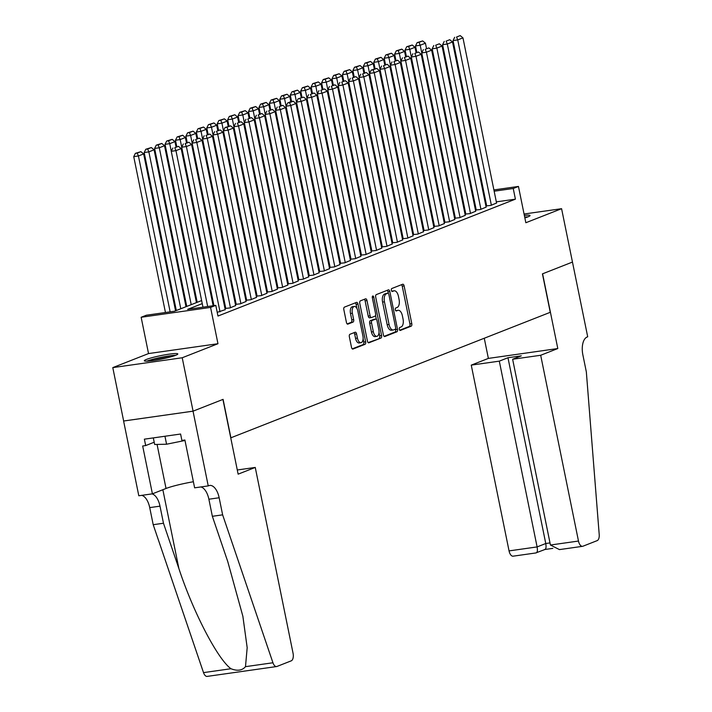 <?xml version="1.0" encoding="UTF-8"?>
<svg xmlns="http://www.w3.org/2000/svg" width="712" height="712" viewBox="0 0 712 712"><rect width="100%" height="100%" fill="white"/><g stroke="black" fill="none" stroke-linecap="round" stroke-linejoin="round"><path stroke-width="1.07" d="M399.298 329.255A1.504 0.756 81.9 0 0 400.224 330.466A1.504 0.756 81.9 0 0 400.313 330.448L411.198 326.167A2.154 1.077 81.9 0 0 411.794 323.666L404.122 285.939A2.154 1.077 81.9 0 0 402.796 284.213A2.154 1.077 81.9 0 0 402.672 284.248L391.787 288.52A1.504 0.756 81.9 0 0 391.369 290.273A1.504 0.756 81.9 0 0 392.294 291.484A1.504 0.756 81.9 0 0 392.383 291.457L393.789 290.905A6.88 3.453 81.9 0 1 394.19 290.799A6.88 3.453 81.9 0 1 398.435 296.325L399.076 299.467A6.88 3.453 81.9 0 1 397.163 307.468L395.747 308.02A1.504 0.756 81.9 0 0 395.329 309.764A1.504 0.756 81.9 0 0 396.264 310.975A1.504 0.756 81.9 0 0 396.344 310.948L397.759 310.396A6.88 3.453 81.9 0 1 398.15 310.29A6.88 3.453 81.9 0 1 402.396 315.817L403.037 318.958A6.88 3.453 81.9 0 1 401.123 326.959L399.717 327.511A1.504 0.756 81.9 0 0 399.298 329.255M175.704 355.279A17.088 1.753 -11.5 0 0 177.813 353.953A17.088 1.753 -11.5 0 0 165.104 354.816A17.088 1.753 -11.5 0 0 146.432 359.435A17.088 1.753 -11.5 0 0 144.331 360.77A17.088 1.753 -11.5 0 0 157.04 359.907A17.088 1.753 -11.5 0 0 175.704 355.279A16.981 1.736 -11.5 0 0 161.072 357.362A16.981 1.736 -11.5 0 0 146.788 361.171M524.86 217.916A17.088 1.753 -11.5 0 0 527.939 216.875A17.088 1.753 -11.5 0 0 530.039 215.549A17.088 1.753 -11.5 0 0 524.343 215.389M349.957 334.275A2.154 1.077 81.9 0 0 349.352 336.776L351.505 347.358A2.154 1.077 81.9 0 0 352.832 349.085A2.154 1.077 81.9 0 0 352.956 349.049L365.051 344.305A2.154 1.077 81.9 0 0 365.648 341.805L357.967 304.077A2.154 1.077 81.9 0 0 356.641 302.351A2.154 1.077 81.9 0 0 356.516 302.386L344.43 307.13A2.154 1.077 81.9 0 0 343.834 309.631L346.433 322.42A2.154 1.077 81.9 0 0 347.759 324.147A2.154 1.077 81.9 0 0 347.883 324.111L353.063 322.073A2.154 1.077 81.9 0 0 353.659 319.581L352.369 313.236A5.749 2.884 81.9 0 1 354.3 306.463A5.749 2.884 81.9 0 1 357.851 311.082L362.897 335.922A5.749 2.884 81.9 0 1 360.966 342.695A5.749 2.884 81.9 0 1 357.424 338.075L356.578 333.937A2.154 1.077 81.9 0 0 355.252 332.21A2.154 1.077 81.9 0 0 355.128 332.246L349.957 334.275M572.493 262.06L542.597 273.808L557.799 348.542L540.684 355.27L578.482 541.049A6.568 3.293 81.9 0 0 582.532 546.327A6.568 3.293 81.9 0 0 582.914 546.229L597.163 540.631A6.568 3.293 81.9 0 0 599.21 534.561L586.341 371.922L582.861 354.843A15.335 7.69 -98.1 0 1 587.124 337.025L587.703 336.794L561.581 208.696L525.839 222.74L518.452 186.437L513.236 188.493L515.408 199.164L217.97 316.048L215.798 305.368L210.574 307.415L141.145 317.267L146.369 315.22L174.511 311.224L201.63 300.571M572.439 262.078L542.437 273.871L550.26 312.31L230.902 437.8L223.087 399.361L193.077 411.153L182.219 357.762L217.961 343.718L210.574 307.415M383.368 334.836A2.154 1.077 81.9 0 0 384.694 336.562A2.154 1.077 81.9 0 0 384.818 336.536L396.904 331.783A2.154 1.077 81.9 0 0 397.501 329.282L389.829 291.555A2.154 1.077 81.9 0 0 388.503 289.828A2.154 1.077 81.9 0 0 388.378 289.864L376.292 294.617A2.154 1.077 81.9 0 0 375.696 297.109L383.368 334.836M380.973 338.04L368.887 342.792A2.154 1.077 81.9 0 1 368.763 342.828A2.154 1.077 81.9 0 1 367.437 341.101L359.765 303.374A2.154 1.077 81.9 0 1 360.361 300.873L365.532 298.835A2.154 1.077 81.9 0 1 365.657 298.809A2.154 1.077 81.9 0 1 366.983 300.535L370.098 315.834A2.154 1.077 81.9 0 0 371.424 317.561A2.154 1.077 81.9 0 0 371.548 317.525L374.984 316.181A2.154 1.077 81.9 0 0 375.58 313.68L372.34 297.75A1.504 0.756 81.9 0 1 372.839 295.978A1.504 0.756 81.9 0 1 373.773 297.189L381.579 335.548A2.154 1.077 81.9 0 1 380.973 338.04L368.175 342.606M193.077 411.153L123.648 421.006L112.79 367.615L182.219 357.762M561.581 208.696L524.059 214.018M486.67 205.866L490.844 205.403L496.558 203.018M476.239 209.969L480.404 209.506L486.118 207.121M465.799 214.063L469.973 213.609L475.687 211.224M455.36 218.166L459.534 217.703L465.248 215.327M444.929 222.269L449.094 221.806L454.808 219.421M434.489 226.371L438.663 225.909L444.377 223.524M424.058 230.465L428.224 230.012L433.937 227.626M413.619 234.568L417.784 234.106L423.498 231.729M403.179 238.671L407.353 238.208L413.067 235.832M392.748 242.774L396.913 242.311L402.627 239.926M382.308 246.877L386.483 246.414L392.196 244.029M371.869 250.971L376.043 250.517L381.757 248.132M361.438 255.074L365.603 254.611L371.317 252.235M350.998 259.177L355.172 258.714L360.886 256.329M340.567 263.28L344.733 262.817L350.446 260.432M330.128 267.374L334.293 266.92L340.007 264.535M319.688 271.477L323.862 271.023L329.576 268.638M309.257 275.58L313.422 275.117L319.136 272.74M298.817 279.683L302.992 279.22L308.705 276.834M288.378 283.785L292.552 283.323L298.266 280.937M277.947 287.879L282.112 287.425L287.826 285.04M267.507 291.982L271.681 291.519L277.395 289.143M257.077 296.085L261.242 295.622L266.955 293.237M246.637 300.188L250.802 299.725L256.516 297.34M236.197 304.291L240.371 303.828L246.085 301.443M225.766 308.385L229.932 307.931L235.645 305.546M217.213 312.354L225.215 309.649M515.408 199.164L496.326 201.87M486.207 203.57L485.459 203.872M475.767 207.673L475.02 207.966M465.337 211.775L464.589 212.069M454.897 215.878L454.149 216.172M444.466 219.981L443.709 220.275M434.026 224.075L433.279 224.369M423.587 228.178L422.839 228.472M413.156 232.281L412.399 232.575M402.716 236.384L401.969 236.678M392.276 240.478L391.529 240.781M381.846 244.581L381.098 244.875M371.406 248.684L370.658 248.977M360.975 252.787L360.219 253.08M350.535 256.89L349.788 257.183M340.096 260.984L339.348 261.277M329.665 265.087L328.908 265.38M319.225 269.189L318.478 269.483M308.786 273.292L308.038 273.586M298.355 277.395L297.607 277.689M287.915 281.489L287.167 281.783M277.475 285.592L276.728 285.886M267.045 289.695L266.297 289.989M256.605 293.798L255.857 294.092M246.174 297.892L245.417 298.195M235.734 301.995L234.987 302.288M225.295 306.098L224.547 306.391M217.961 343.718L148.532 353.57L112.79 367.615M148.532 353.57L141.145 317.267M202.252 303.623L187.648 309.364L215.798 305.368M484.035 192.899L483.288 193.192M473.596 197.001L472.848 197.295M463.165 201.095L462.417 201.389M452.725 205.198L451.978 205.492M442.286 209.301L441.538 209.595M431.855 213.404L431.107 213.698M421.415 217.498L420.667 217.801M410.984 221.601L410.228 221.895M400.545 225.704L399.797 225.998M390.105 229.807L389.357 230.101M379.674 233.91L378.926 234.203M369.234 238.004L368.487 238.298M358.795 242.107L358.047 242.4M348.364 246.21L347.616 246.503M337.924 250.312L337.177 250.606M327.493 254.415L326.737 254.709M317.054 258.509L316.306 258.803M306.614 262.612L305.866 262.906M296.183 266.715L295.435 267.009M285.743 270.818L284.996 271.112M275.304 274.912L274.556 275.215M264.873 279.015L264.125 279.309M254.433 283.118L253.686 283.412M244.002 287.221L243.246 287.514M233.563 291.324L232.815 291.617M223.123 295.418L222.375 295.711M212.692 299.521L211.945 299.814M513.236 188.493L494.155 191.199M461.029 194.59L461.812 194.474M471.985 193.032L472.768 192.925M482.941 191.475L483.724 191.368M493.888 189.926L518.452 186.437M462.07 195.747L461.287 195.862M211.322 296.762L212.069 296.468M221.752 292.659L222.509 292.365M232.192 288.565L232.94 288.271M242.632 284.462L243.379 284.168M253.063 280.359L253.81 280.065M263.502 276.256L264.25 275.962M273.933 272.153L274.69 271.859M284.373 268.059L285.12 267.765M294.812 263.956L295.56 263.663M305.243 259.853L306 259.56M315.683 255.75L316.431 255.457M326.123 251.656L326.87 251.363M336.553 247.553L337.301 247.26M346.993 243.451L347.741 243.157M357.424 239.348L358.18 239.054M367.864 235.245L368.611 234.951M378.303 231.151L379.051 230.857M388.734 227.048L389.491 226.754M399.174 222.945L399.922 222.651M409.614 218.842L410.361 218.548M420.044 214.748L420.792 214.445M430.484 210.645L431.232 210.351M440.915 206.542L441.671 206.249M451.355 202.439L452.102 202.146M461.794 198.337L462.542 198.043M398.15 310.29L396.272 310.557A6.88 3.453 81.9 0 0 395.881 310.663L397.759 310.396M394.19 290.799L392.312 291.066A6.88 3.453 81.9 0 0 391.912 291.172L393.789 290.905M399.717 330.208L409.32 326.434A2.154 1.077 81.9 0 0 409.916 323.933L402.244 286.206A2.154 1.077 81.9 0 0 401.506 284.702M388.254 293.3L387.951 291.822A2.154 1.077 81.9 0 0 387.212 290.318M384.106 336.34L395.026 332.05A2.154 1.077 81.9 0 0 395.632 329.549L395.507 328.944M395.187 329.291A1.504 0.756 81.9 0 0 395.605 327.547L388.868 294.43A1.504 0.756 81.9 0 0 387.933 293.219A1.504 0.756 81.9 0 0 387.844 293.237L386.367 293.825A6.88 3.453 81.9 0 0 384.453 301.817L389.055 324.458A6.88 3.453 81.9 0 0 393.3 329.976A6.88 3.453 81.9 0 0 393.7 329.878L395.187 329.291M386.144 293.478A1.504 0.756 81.9 0 0 386.055 293.486A1.504 0.756 81.9 0 0 385.975 293.504L387.844 293.237M393.3 329.976L391.422 330.243A6.88 3.453 81.9 0 1 387.177 324.725L382.575 302.084A6.88 3.453 81.9 0 1 384.489 294.092L385.975 293.504M371.299 317.561L369.67 317.792A2.154 1.077 81.9 0 1 369.546 317.828A2.154 1.077 81.9 0 1 368.22 316.101L365.105 300.802A2.154 1.077 81.9 0 0 364.375 299.298M375.544 315.407L376.354 319.359M379.015 332.451L379.701 335.815L381.579 335.548M373.328 331.712A5.749 2.884 81.9 0 0 376.879 336.331A5.749 2.884 81.9 0 0 378.811 329.558L377.031 320.809A2.154 1.077 81.9 0 0 375.705 319.083A2.154 1.077 81.9 0 0 375.58 319.11L372.145 320.462A2.154 1.077 81.9 0 0 371.548 322.963L373.328 331.712L371.45 331.979A5.749 2.884 81.9 0 0 375.002 336.598L376.879 336.331M373.951 319.341A2.154 1.077 81.9 0 0 373.827 319.35A2.154 1.077 81.9 0 0 373.702 319.377L375.58 319.11M371.45 331.979L369.67 323.23A2.154 1.077 81.9 0 1 370.267 320.729L373.702 319.377M379.104 338.307A2.154 1.077 81.9 0 0 379.701 335.815M360.966 342.695L359.088 342.962A5.749 2.884 81.9 0 1 355.546 338.342L354.701 334.204A2.154 1.077 81.9 0 0 353.962 332.7M354.3 306.463L352.422 306.73A5.749 2.884 81.9 0 0 350.491 313.502L352.369 313.236M347.171 323.916L351.185 322.34A2.154 1.077 81.9 0 0 351.781 319.848L350.491 313.502M356.935 308.465L356.098 304.344A2.154 1.077 81.9 0 0 355.359 302.84M352.244 348.862L363.173 344.572A2.154 1.077 81.9 0 0 363.77 342.072L363.111 338.814M421.753 52.848L420.205 45.248L425.429 43.192L426.479 48.38M419.021 42.364L422.67 40.922L417.143 42.631L419.021 42.364L420.205 45.248L415.514 45.915L416.805 52.234M425.429 43.192L422.67 40.922M417.143 42.631L415.514 45.915M491.36 205.198L457.736 39.916L453.046 40.584L486.697 205.99M496.584 203.151L462.96 37.869L457.736 39.916L456.552 37.033L460.201 35.6L456.552 37.033M453.046 40.584L454.674 37.3M460.201 35.6L462.96 37.869M524.753 217.436A14.783 1.513 168.5 0 1 526.604 217.365M527.93 216.875A16.981 1.736 -11.5 0 0 524.691 217.107M148.203 361.091A14.783 1.513 168.5 0 1 161.117 357.584A14.783 1.513 168.5 0 1 174.378 355.769M167.961 357.602A13.688 1.406 -11.5 0 0 154.824 360.272M153.32 437.898L154.664 444.493L166.572 444.217L184.995 440.479M164.953 436.242L166.572 444.217M540.684 355.27L512.631 359.248L521.291 355.849L507.968 357.736L499.308 361.144L471.255 365.123L509.053 550.901L537.106 546.923L545.766 543.514L550.002 542.918M499.308 361.144L537.106 546.923C537.729 550.759 537.337 552.752 535.913 552.895L545.045 549.45M484.267 338.236L488.37 358.403L471.255 365.123M557.799 348.542L488.37 358.403M512.631 359.248L550.429 545.027L578.482 541.049M513.486 556.081A6.568 3.293 -98.1 0 1 513.103 556.179A6.568 3.293 -98.1 0 1 509.053 550.901M507.968 357.736L545.766 543.514C546.398 547.35 545.997 549.344 544.573 549.495M560.495 549.406L559.445 549.602L550.429 545.027M255.252 467.437L293.05 653.216A6.568 3.293 81.9 0 1 291.217 660.852L276.977 666.45A6.568 3.293 81.9 0 1 276.594 666.548A6.568 3.293 81.9 0 1 272.945 662.765L222.633 514.847L219.154 497.759A15.335 7.69 81.9 0 0 209.693 485.451A15.335 7.69 81.9 0 0 208.812 485.682L208.233 485.904L193.032 411.171L222.927 399.423L238.137 474.156L255.252 467.437L237.283 469.982M207.548 676.302A6.568 3.293 -98.1 0 1 207.165 676.4A6.568 3.293 -98.1 0 1 203.516 672.618L153.205 524.699L163.475 523.24L178.899 568.594C193.148 612.017 217.739 659.303 230.973 668.728C237.318 671.238 242.151 670.553 245.489 666.663L247.18 647.68L242.872 616.289L227.787 561.661L212.354 516.298L208.883 499.219A15.335 7.69 81.9 0 0 200.829 486.964M212.354 516.298L222.633 514.847M153.205 524.699L149.725 507.612A15.335 7.69 81.9 0 0 141.67 495.356M151.941 493.897A15.335 7.69 81.9 0 1 159.995 506.152L163.475 523.24M193.032 411.171L123.603 421.023L138.804 495.766L152.412 493.834L142.676 445.997L145.684 445.57L154.201 442.223M208.233 485.904L194.625 487.836L184.898 440.007L181.898 440.434L180.59 434.026L144.376 439.171L145.684 445.57M152.412 493.834L166.03 488.477A24.644 2.528 168.5 0 1 193.388 481.739M411.322 56.951L409.774 49.351L414.989 47.295L416.048 52.483M408.581 46.467L412.239 45.025L406.703 46.725L408.581 46.467L409.774 49.351L405.083 50.009L406.365 56.337M414.989 47.295L412.239 45.025M406.703 46.725L405.083 50.009M400.883 61.054L399.334 53.444L404.558 51.398L405.609 56.577M398.15 50.561L401.799 49.128L396.272 50.828L398.15 50.561L399.334 53.444L394.644 54.112L395.934 60.44M404.558 51.398L401.799 49.128M396.272 50.828L394.644 54.112M390.443 65.157L388.903 57.547L394.119 55.5L395.169 60.68M387.711 54.664L391.36 53.231L385.833 54.931L387.711 54.664L388.903 57.547L384.213 58.215L385.495 64.543M394.119 55.5L391.36 53.231M385.833 54.931L384.213 58.215M380.012 69.251L378.464 61.65L383.679 59.603L384.738 64.783M377.271 58.767L380.929 57.334L375.402 59.034L377.271 58.767L378.464 61.65L373.773 62.318L375.064 68.646M383.679 59.603L380.929 57.334M375.402 59.034L373.773 62.318M480.929 209.301L447.305 44.019L442.606 44.687L476.266 210.093M486.145 207.245L452.52 41.972L447.305 44.019L446.113 41.136L449.762 39.703L446.113 41.136M442.606 44.687L444.235 41.403M449.762 39.703L452.52 41.972M470.49 213.395L436.865 48.122L432.175 48.79L465.826 214.196M475.714 211.348L442.081 46.066L436.865 48.122L435.673 45.239L439.331 43.806L435.673 45.239M432.175 48.79L433.795 45.506M439.331 43.806L442.081 46.066M460.059 217.498L426.426 52.225L421.735 52.884L455.386 218.29M465.274 215.451L431.65 50.169L426.426 52.225L425.242 49.342L428.891 47.9L425.242 49.342M421.735 52.884L423.364 49.609M428.891 47.9L431.65 50.169M449.619 221.601L415.995 56.319L411.305 56.987L444.955 222.393M454.834 219.554L421.21 54.272L415.995 56.319L414.802 53.436L418.451 52.003L414.802 53.436M411.305 56.987L412.924 53.703M418.451 52.003L421.21 54.272M369.572 73.354L368.024 65.753L373.248 63.697L374.298 68.886M366.84 62.87L370.489 61.428L364.962 63.137L366.84 62.87L368.024 65.753L363.334 66.412L364.624 72.74M373.248 63.697L370.489 61.428M364.962 63.137L363.334 66.412M439.179 225.704L405.555 60.422L400.865 61.09L434.516 226.496M444.404 223.648L410.771 58.375L405.555 60.422L404.363 57.539L408.02 56.106L404.363 57.539M400.865 61.09L402.494 57.806M408.02 56.106L410.771 58.375M359.142 77.457L357.593 69.847L362.808 67.8L363.868 72.989M356.401 66.964L360.058 65.531L354.523 67.231L356.401 66.964L357.593 69.847L352.903 70.515L354.184 76.843M362.808 67.8L360.058 65.531M354.523 67.231L352.903 70.515M428.749 229.807L395.115 64.525L390.425 65.192L424.085 230.599M433.964 227.751L400.34 62.478L395.115 64.525L393.932 61.641L397.581 60.209L393.932 61.641M390.425 65.192L392.054 61.908M397.581 60.209L400.34 62.478M348.702 81.56L347.153 73.95L352.369 71.903L353.428 77.083M345.961 71.066L349.619 69.634L344.092 71.334L345.961 71.066L347.153 73.95L342.463 74.618L343.754 80.946M352.369 71.903L349.619 69.634M344.092 71.334L342.463 74.618M418.309 233.901L384.685 68.628L379.994 69.295L413.645 234.702M423.524 231.854L389.9 66.572L384.685 68.628L383.492 65.744L387.15 64.302L383.492 65.744M379.994 69.295L381.614 66.011M387.15 64.302L389.9 66.572M338.262 85.662L336.714 78.053L341.938 76.006L342.988 81.186M335.53 75.169L339.179 73.736L333.652 75.436L335.53 75.169L336.714 78.053L332.023 78.721L333.314 85.048M341.938 76.006L339.179 73.736M333.652 75.436L332.023 78.721M407.869 238.004L374.245 72.731L369.555 73.389L403.206 238.796M413.094 235.957L379.469 70.675L374.245 72.731L373.061 69.847L376.71 68.405L371.183 70.105L373.061 69.847M369.555 73.389L371.183 70.105M376.71 68.405L379.469 70.675M327.832 89.757L326.283 82.156L331.498 80.1L332.557 85.289M325.09 79.272L328.748 77.839L323.212 79.539L325.09 79.272L326.283 82.156L321.593 82.823L322.874 89.151M331.498 80.1L328.748 77.839M323.212 79.539L321.593 82.823M397.438 242.107L363.814 76.825L359.115 77.492L392.775 242.899M402.654 240.06L369.03 74.778L363.814 76.825L362.622 73.941L366.271 72.508L362.622 73.941M359.115 77.492L360.744 74.208M366.271 72.508L369.03 74.778M317.392 93.859L315.843 86.259L321.067 84.203L322.118 89.392M314.66 83.375L318.308 81.933L312.782 83.633L314.66 83.375L315.843 86.259L311.153 86.917L312.443 93.245M321.067 84.203L318.308 81.933M312.782 83.633L311.153 86.917M386.999 246.21L353.375 80.928L348.684 81.595L382.335 247.002M392.214 244.154L358.59 78.881L353.375 80.928L352.182 78.044L355.84 76.611L352.182 78.044M348.684 81.595L350.304 78.311M355.84 76.611L358.59 78.881M306.952 97.962L305.412 90.353L310.628 88.306L311.678 93.486M304.22 87.469L307.869 86.036L302.342 87.736L304.22 87.469L305.412 90.353L300.722 91.02L302.004 97.348M310.628 88.306L307.869 86.036M302.342 87.736L300.722 91.02M376.568 250.312L342.935 85.031L338.245 85.698L371.895 251.105M381.783 248.257L348.159 82.984L342.935 85.031L341.751 82.147L345.4 80.714L341.751 82.147M338.245 85.698L339.873 82.414M345.4 80.714L348.159 82.984M334.818 266.715L301.194 101.433L296.503 102.101L294.973 94.456L300.188 92.409L301.247 97.589M293.78 91.572L297.438 90.139L291.911 91.839L293.78 91.572L294.973 94.456L290.282 95.123L291.573 101.451M300.188 92.409L297.438 90.139M291.911 91.839L290.282 95.123M366.128 254.407L332.504 89.134L327.814 89.801L361.465 255.199M371.344 252.36L337.719 87.078L332.504 89.134L331.311 86.25L334.96 84.808L331.311 86.25M327.814 89.801L329.433 86.517M334.96 84.808L337.719 87.078M286.082 106.159L284.533 98.559L289.757 96.512L290.808 101.691M283.349 95.675L286.998 94.242L281.471 95.942L283.349 95.675L284.533 98.559L279.843 99.226L281.133 105.554M289.757 96.512L286.998 94.242M281.471 95.942L279.843 99.226M355.688 258.509L322.064 93.228L317.374 93.895L351.025 259.302M360.913 256.462L327.28 91.181L322.064 93.228L320.872 90.344L324.53 88.911L320.872 90.344M317.374 93.895L319.003 90.611M324.53 88.911L327.28 91.181M275.651 110.262L274.102 102.661L279.318 100.606L280.377 105.794M272.91 99.778L276.567 98.336L271.032 100.045L272.91 99.778L274.102 102.661L269.412 103.329L270.693 109.648M279.318 100.606L276.567 98.336M271.032 100.045L269.412 103.329M345.258 262.612L311.625 97.33L306.934 97.998L340.594 263.404M350.473 260.565L316.849 95.283L311.625 97.33L310.441 94.447L314.09 93.014L310.441 94.447M306.934 97.998L308.563 94.714M314.09 93.014L316.849 95.283M265.211 114.365L263.663 106.764L268.878 104.709L269.937 109.897M262.47 103.872L266.128 102.439L260.601 104.139L262.47 103.872L263.663 106.764L258.972 107.423L260.263 113.751M268.878 104.709L266.128 102.439M260.601 104.139L258.972 107.423M298.123 98.817L303.659 97.117L298.123 98.817L296.503 102.101L330.154 267.507M340.033 264.659L306.409 99.386L301.194 101.433L300.001 98.55M303.659 97.117L306.409 99.386M254.771 118.468L253.223 110.858L258.447 108.811L259.497 113.991M252.039 107.975L255.688 106.542L250.161 108.242L252.039 107.975L253.223 110.858L248.532 111.526L249.823 117.854M258.447 108.811L255.688 106.542M250.161 108.242L248.532 111.526M324.378 270.809L290.754 105.536L286.064 106.204L319.715 271.61M329.603 268.762L295.978 103.48L290.754 105.536L289.57 102.653L293.219 101.22L291.341 101.478L287.692 102.92L289.57 102.653M286.064 106.204L287.692 102.92M293.219 101.22L295.978 103.48M244.341 122.571L242.792 114.961L248.007 112.914L249.067 118.094M241.599 112.078L245.257 110.645L239.722 112.345L241.599 112.078L242.792 114.961L238.102 115.629L239.383 121.957M248.007 112.914L245.257 110.645M239.722 112.345L238.102 115.629M313.947 274.912L280.323 109.639L275.624 110.298L309.284 275.704M319.163 272.865L285.539 107.583L280.323 109.639L279.131 106.755L282.78 105.314L279.131 106.755M275.624 110.298L277.253 107.023M282.78 105.314L285.539 107.583M233.901 126.665L232.352 119.064L237.577 117.008L238.627 122.197M231.169 116.181L234.818 114.748L229.291 116.448L231.169 116.181L232.352 119.064L227.662 119.732L228.953 126.06M237.577 117.008L234.818 114.748M229.291 116.448L227.662 119.732M303.508 279.015L269.884 113.733L265.193 114.401L298.844 279.807M308.723 276.968L275.099 111.686L269.884 113.733L268.691 110.85L272.349 109.417L268.691 110.85M265.193 114.401L266.813 111.117M272.349 109.417L275.099 111.686M223.461 130.768L221.922 123.167L227.137 121.111L228.187 126.3M220.729 120.284L224.378 118.842L218.851 120.55L220.729 120.284L221.922 123.167L217.231 123.826L218.513 130.154M227.137 121.111L224.378 118.842M218.851 120.55L217.231 123.826M293.077 283.118L259.444 117.836L254.754 118.504L288.405 283.91M298.292 281.062L264.668 115.789L259.444 117.836L258.26 114.952L261.909 113.519L258.26 114.952M254.754 118.504L256.382 115.219M261.909 113.519L264.668 115.789M213.03 134.871L211.482 127.261L216.697 125.214L217.756 130.403M210.289 124.377L213.947 122.945L208.42 124.645L210.289 124.377L211.482 127.261L206.791 127.929L208.082 134.256M216.697 125.214L213.947 122.945M208.42 124.645L206.791 127.929M282.637 287.221L249.013 121.939L244.323 122.606L277.974 288.013M287.853 285.165L254.228 119.892L249.013 121.939L247.82 119.055L251.47 117.622L247.82 119.055M244.323 122.606L245.943 119.322M251.47 117.622L254.228 119.892M202.591 138.974L201.042 131.364L206.266 129.317L207.317 134.497M199.858 128.48L203.507 127.047L197.981 128.747L199.858 128.48L201.042 131.364L196.352 132.031L197.642 138.359M206.266 129.317L203.507 127.047M197.981 128.747L196.352 132.031M272.198 291.315L238.573 126.042L233.883 126.709L267.534 292.116M277.422 289.268L243.789 123.986L238.573 126.042L237.381 123.158L241.039 121.716L237.381 123.158M233.883 126.709L235.512 123.425M241.039 121.716L243.789 123.986M192.16 143.067L190.611 135.467L195.827 133.42L196.886 138.6M189.419 132.583L193.077 131.15L187.541 132.85L189.419 132.583L190.611 135.467L185.921 136.134L187.203 142.462M195.827 133.42L193.077 131.15M187.541 132.85L185.921 136.134M261.767 295.418L228.134 130.145L223.443 130.803L257.103 296.21M266.982 293.371L233.358 128.089L228.134 130.145L226.95 127.261L230.599 125.819L225.072 127.519L226.95 127.261M223.443 130.803L225.072 127.519M230.599 125.819L233.358 128.089M181.72 147.17L180.172 139.57L185.387 137.514L186.446 142.703M178.979 136.686L182.637 135.244L177.11 136.953L178.979 136.686L180.172 139.57L175.481 140.237L176.772 146.565M185.387 137.514L182.637 135.244M177.11 136.953L175.481 140.237M251.327 299.521L217.703 134.239L213.013 134.906L246.663 300.313M256.543 297.474L222.918 132.192L217.703 134.239L216.51 131.355L220.168 129.922L216.51 131.355M213.013 134.906L214.632 131.622M220.168 129.922L222.918 132.192M171.28 151.273L169.732 143.673L174.956 141.617L176.006 146.805M168.548 140.789L172.197 139.347L166.67 141.047L168.548 140.789L169.732 143.673L165.042 144.331L197.188 302.315M174.956 141.617L172.197 139.347M166.67 141.047L165.042 144.331M240.887 303.623L207.263 138.342L202.573 139.009L236.224 304.416M246.112 301.568L212.488 136.295L207.263 138.342L206.08 135.458L209.728 134.025L206.08 135.458M202.573 139.009L204.202 135.725M209.728 134.025L212.488 136.295M191.216 304.665L159.301 147.767L164.517 145.72L196.441 302.609M158.109 144.883L161.766 143.45L156.231 145.15L158.109 144.883L159.301 147.767L154.611 148.434L186.749 306.418M164.517 145.72L161.766 143.45M156.231 145.15L154.611 148.434M230.457 307.726L196.832 142.445L192.133 143.112L225.793 308.518M235.672 305.671L202.048 140.398L196.832 142.445L195.64 139.561L199.289 138.128L195.64 139.561M192.133 143.112L193.762 139.828M199.289 138.128L202.048 140.398M180.786 308.759L148.861 151.87L154.086 149.823L186.001 306.712M147.678 148.986L151.327 147.553L145.8 149.253L147.678 148.986L148.861 151.87L144.171 152.537L176.318 310.521M154.086 149.823L151.327 147.553M145.8 149.253L144.171 152.537M220.017 311.82L186.393 146.547L181.702 147.215L213.929 305.635M225.232 309.773L191.608 144.492L186.393 146.547L185.2 143.664L188.858 142.222L185.2 143.664M181.702 147.215L183.322 143.931M188.858 142.222L191.608 144.492M170.141 311.847L138.431 155.972L143.646 153.925L175.561 310.815M137.238 153.089L140.887 151.656L135.36 153.356L137.238 153.089L138.431 155.972L133.74 156.64L165.451 312.515M143.646 153.925L140.887 151.656M135.36 153.356L133.74 156.64M207.673 306.525L175.953 150.641L171.263 151.309L202.982 307.183M213.146 305.742L181.177 148.594L175.953 150.641L174.769 147.758L178.418 146.325L174.769 147.758M171.263 151.309L172.891 148.025M178.418 146.325L181.177 148.594M402.244 286.206L404.122 285.939M409.916 323.933L411.794 323.666M409.32 326.434L411.198 326.167M387.951 291.822L389.829 291.555M395.632 329.549L397.501 329.282M395.026 332.05L396.904 331.783M384.489 294.092L386.367 293.825M382.575 302.084L384.453 301.817M387.177 324.725L389.055 324.458M365.105 300.802L366.983 300.535M368.22 316.101L370.098 315.834M372.287 297.393L373.773 297.189M370.267 320.729L372.145 320.462M369.67 323.23L371.548 322.963M354.701 334.204L356.578 333.937M355.546 338.342L357.424 338.075M351.781 319.848L353.659 319.581M351.185 322.34L353.063 322.073M356.098 304.344L357.967 304.077M363.77 342.072L365.648 341.805M363.173 344.572L365.051 344.305M208.883 499.219L219.154 497.759M159.995 506.152L149.725 507.612M203.516 672.618L230.973 668.728M245.489 666.663L272.945 662.765M178.899 568.594L162.852 489.723M157.067 444.43L166.03 488.477M386.055 293.486L387.933 293.219M369.546 317.828L371.424 317.561M373.827 319.35L375.705 319.083M582.532 546.327L559.445 549.602M544.956 549.486L552.806 548.374M536.198 552.904L513.103 556.179M207.165 676.4L276.594 666.548"/></g></svg>
